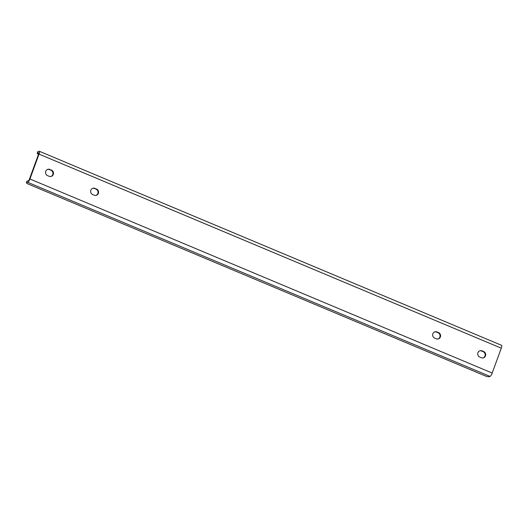 <?xml version="1.0" encoding="UTF-8"?>
<svg xmlns="http://www.w3.org/2000/svg" width="528" height="528" viewBox="0 0 528 528"><rect width="100%" height="100%" fill="white"/><g stroke="black" fill="none" stroke-linecap="round" stroke-linejoin="round"><path stroke-width="0.79" d="M483.054 357.925A3.366 3.201 75.4 0 0 483.1 351.628L481.595 351.001A3.366 3.201 75.4 0 0 479.866 350.797M95.957 195.419A3.366 3.201 75.4 0 0 96.004 189.13L94.499 188.503A3.366 3.201 75.4 0 0 92.77 188.298M50.86 176.491A3.366 3.201 75.4 0 0 50.906 170.201L49.401 169.567A3.366 3.201 75.4 0 0 47.672 169.369M437.956 338.989A3.366 3.201 75.4 0 0 438.002 332.699L436.498 332.066A3.366 3.201 75.4 0 0 434.768 331.868M39.032 154.117A3.366 0.832 -67.2 0 0 39.343 151.272A3.366 0.832 -67.2 0 0 39.178 151.265L37.93 151.589L37.363 153.146L38.603 152.823A1.683 0.416 -67.2 0 1 38.689 152.823A1.683 0.416 -67.2 0 1 38.537 154.249L29.436 179.117A1.683 0.416 -67.2 0 1 28.367 180.8L27.119 181.124L26.552 182.681L27.799 182.358A3.366 0.832 -67.2 0 0 29.931 178.992L492.188 373.039L501.29 348.17L39.032 154.117L29.931 178.992M481.325 357.72A3.366 3.201 75.4 0 0 485.674 354.849A3.366 3.201 75.4 0 0 483.602 351.503L482.097 350.869A3.366 3.201 75.4 0 0 477.748 353.74A3.366 3.201 75.4 0 0 479.82 357.086L481.325 357.72M95 188.371A3.366 3.201 75.4 0 0 90.651 191.242A3.366 3.201 75.4 0 0 92.723 194.588L94.228 195.221A3.366 3.201 75.4 0 0 98.578 192.35A3.366 3.201 75.4 0 0 96.505 189.004L94.499 188.503M49.903 169.442A3.366 3.201 75.4 0 0 45.553 172.306A3.366 3.201 75.4 0 0 47.626 175.659L49.13 176.286A3.366 3.201 75.4 0 0 53.48 173.422A3.366 3.201 75.4 0 0 51.407 170.069L49.401 169.567M436.227 338.785A3.366 3.201 75.4 0 0 440.576 335.92A3.366 3.201 75.4 0 0 438.497 332.567L436.999 331.94A3.366 3.201 75.4 0 0 432.65 334.805A3.366 3.201 75.4 0 0 434.722 338.158L436.227 338.785M492.188 373.039A3.366 0.832 112.8 0 1 490.057 376.411L488.816 376.735A3.366 0.607 -159.9 0 1 484.81 375.731L28.565 184.199A3.366 0.607 -159.9 0 1 26.4 182.787L26.968 181.229A3.366 0.607 20.1 0 1 27.119 181.124M39.343 151.272L501.6 345.325A3.366 0.832 112.8 0 1 501.29 348.17M37.363 153.146A3.366 0.607 -159.9 0 0 37.211 153.252L37.778 151.694A3.366 0.607 20.1 0 1 37.93 151.589M37.211 153.252A3.366 0.607 -159.9 0 0 38.524 154.282M490.057 376.411L27.799 182.358M438.002 332.699L438.497 332.567M436.498 332.066L436.999 331.94M50.906 170.201L51.407 170.069M96.004 189.13L96.505 189.004M483.1 351.628L483.602 351.503M481.595 351.001L482.097 350.869"/></g></svg>
